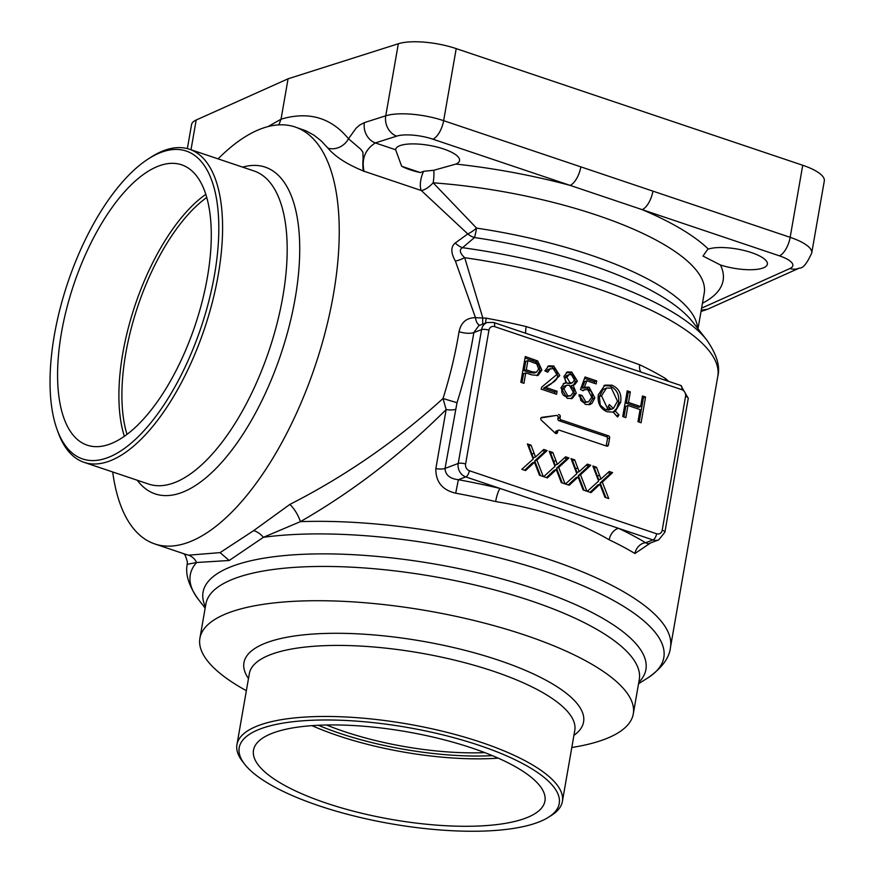 <?xml version="1.0" encoding="UTF-8"?>
<svg xmlns="http://www.w3.org/2000/svg" width="875" height="875" viewBox="0 0 875 875"><rect width="100%" height="100%" fill="white"/><g stroke="black" fill="none" stroke-linecap="round" stroke-linejoin="round"><path stroke-width="1.31" d="M218.094 158.867A219.964 95.178 108.6 0 1 261.034 128.811A219.964 95.178 108.6 0 1 295.148 127.006L306.119 130.911L314.016 135.22L321.289 140.973L327.906 148.105C335.245 156.778 347.287 164.489 364.022 171.238C361.375 159.009 365.137 149.57 375.309 142.92L396.659 136.139A27.398 8.236 9.9 0 1 432.841 139.169L779.362 255.828A27.398 8.236 9.9 0 1 789.928 268.527A16.439 14.317 65.8 0 0 799.356 268.078C802.845 268.592 806.969 263.572 811.727 253.017L824.305 180.961A43.827 13.18 -170.1 0 0 802.736 165.266L456.214 48.617A43.827 13.18 -170.1 0 0 398.333 43.75L288.083 78.794L196.186 120.017A43.827 13.18 -170.1 0 0 191.537 124.644L187.359 148.608M278.841 124.873L281.028 119.197L288.083 78.794M423.598 171.303L420.405 172.583A32.419 9.745 9.9 0 1 401.669 166.272L395.631 149.756A32.419 9.745 9.9 0 1 395.675 149.428A32.419 9.745 9.9 0 1 399.908 145.677A32.419 9.745 9.9 0 1 436.691 146.956A32.419 9.745 9.9 0 1 459.55 160.573A32.419 9.745 9.9 0 1 455.93 164.073L433.803 170.275L423.598 171.303A16.439 7.109 108.6 0 0 421.291 190.52L467.786 233.931A16.439 4.134 137.1 0 0 476.558 228.113L433.158 182.809A16.439 6.869 -49.5 0 1 421.291 190.52L364.022 171.238C362.502 172.561 362.797 158.933 363.125 159.852L362.895 152.217L360.861 149.308L348.491 138.742A16.439 13.858 -38.6 0 1 327.906 148.105M707.733 249.331L708.345 249.091A32.419 9.745 9.9 0 1 745.084 250.731A32.419 9.745 9.9 0 1 767.375 264.206A32.419 9.745 9.9 0 1 720.464 264.994L702.986 256.058L707.733 249.331M56.995 429.297L58.023 432.173A165.178 71.477 -71.4 0 0 84.066 462.339A165.178 71.477 -71.4 0 0 204.509 328.595A165.178 71.477 -71.4 0 0 189.47 149.242A165.178 71.477 -71.4 0 0 163.855 150.598A165.178 71.477 -71.4 0 0 150.489 157.5L147.919 159.173A162.444 70.295 -71.4 0 0 67.812 282.57A162.444 70.295 -71.4 0 0 56.995 429.297A162.444 70.295 -71.4 0 0 196.678 339.697A162.444 70.295 -71.4 0 0 161.066 152.381A162.444 70.295 -71.4 0 0 147.919 159.173M295.148 127.006A219.964 95.178 108.6 0 1 315.175 365.838A219.964 95.178 108.6 0 1 154.788 543.944A219.964 95.178 108.6 0 1 112.689 471.975M548.428 817.294L551.392 815.423A165.178 49.678 -170.1 0 0 562.395 801.434A165.178 49.678 -170.1 0 0 408.209 724.106A165.178 49.678 -170.1 0 0 236.95 744.636A165.178 49.678 -170.1 0 0 242.561 761.523L244.716 764.28A162.444 48.858 -170.1 0 0 378.842 821.505A162.444 48.858 -170.1 0 0 538.016 822.336A162.444 48.858 -170.1 0 0 548.428 817.294A162.444 48.858 -170.1 0 0 407.619 727.486A162.444 48.858 -170.1 0 0 244.716 764.28M246.367 690.703A219.964 66.15 9.9 0 1 199.905 638.247A219.964 66.15 9.9 0 1 427.973 610.892A219.964 66.15 9.9 0 1 633.292 713.88A219.964 66.15 9.9 0 1 604.538 739.331A219.964 66.15 9.9 0 1 571.802 747.502M158.681 166.02A147.919 64.006 108.6 0 1 181.628 164.806A147.919 64.006 108.6 0 1 202.202 301.405A147.919 64.006 108.6 0 1 110.173 443.975A147.919 64.006 108.6 0 1 87.238 445.189A147.919 64.006 108.6 0 1 66.653 308.602A147.919 64.006 108.6 0 1 158.681 166.02M326.572 725.003A136.423 41.027 -170.1 0 0 484.728 752.609M525.612 818.158A147.919 44.483 9.9 0 1 357.788 812.295A147.919 44.483 9.9 0 1 253.498 750.181A147.919 44.483 9.9 0 1 406.875 731.784A147.919 44.483 9.9 0 1 544.939 801.041A147.919 44.483 9.9 0 1 525.612 818.158M420.405 172.583L401.669 166.272M558.545 430.205L556.38 431.014A1.641 1.4 -110.7 0 0 555.559 432.086L557.714 431.266A1.641 1.4 -110.7 0 1 559.388 430.194L606.725 446.13A1.641 1.4 69.3 0 0 608.398 445.058L606.233 445.878A1.641 1.4 69.3 0 1 606.211 445.955M555.559 432.086L555.352 433.245L557.506 432.447L557.714 431.266M541.341 417.506L541.778 417.342A1.641 1.4 69.3 0 0 541.297 420.131L555.264 433.169A1.641 1.4 69.3 0 0 557.506 432.447M540.914 417.944L556.347 415.45A1.641 1.4 69.3 0 1 558.097 417.517L557.889 418.698A1.641 1.4 -110.7 0 0 559.027 420.722L606.353 436.647A1.641 1.4 69.3 0 1 607.491 438.67L606.233 445.878M541.778 417.342L556.347 415.45M607.491 438.67L609.656 437.85A1.641 1.4 69.3 0 0 608.519 435.838L606.353 436.647M559.027 420.722L561.192 419.902L608.519 435.838M561.192 419.902A1.641 1.4 -110.7 0 1 560.055 417.889L557.889 418.698M558.097 417.517L560.263 416.708A1.641 1.4 69.3 0 0 558.502 414.63M560.263 416.708L560.055 417.889M398.333 43.75L385.755 115.806L364.405 122.598A16.439 13.573 72.4 0 0 375.309 142.92L395.631 149.756M708.345 249.091A233.942 70.35 -170.1 0 0 642.141 209.639A16.439 7.109 -71.4 0 0 652.936 191.133L443.636 120.673L456.214 48.617M455.93 164.073A233.942 70.35 -170.1 0 1 570.052 185.369A16.439 7.109 -71.4 0 0 580.847 166.863M656.622 533.772L469.383 470.739A5.48 4.659 -110.7 0 1 465.598 464.012L488.95 330.192A5.48 4.659 -110.7 0 1 494.539 326.616L681.778 389.648A5.48 4.659 -110.7 0 1 685.562 396.375L662.2 530.206A5.48 4.659 -110.7 0 1 656.622 533.772A5.48 2.373 108.6 0 1 653.023 539.941L618.723 528.391A10.959 7.088 -64.6 0 0 609.186 539.798A245.175 73.73 9.9 0 1 634.922 553.525A10.959 8.269 121.2 0 1 645.608 542.741A256.123 77.033 -170.1 0 0 618.723 528.391L500.084 488.458A256.123 77.033 -170.1 0 0 458.369 479.708C449.772 478.68 445.331 474.928 445.036 468.431L457.012 402.719L443.013 398.519C396.386 440.847 345.341 476.142 289.866 504.416L253.706 530.6L220.073 552.628L188.562 555.177L185.478 554.269M482.738 324.166A10.959 0.591 92.8 0 1 482.759 317.789L464.702 257.709C459.692 252.973 458.97 249.638 462.547 247.691L474.502 237.541A16.439 13.65 45.7 0 1 467.786 233.931L455.262 242.987C450.669 246.816 450.712 252.842 455.394 261.067L475.475 317.669C466.55 317.713 461.07 322.394 459.036 331.68A219.964 95.178 108.6 0 1 443.013 398.519L446.152 409.555L435.838 468.65C435.684 481.873 442.302 490.055 455.7 493.194A245.175 73.73 9.9 0 1 495.633 501.572C540.05 508.791 577.905 521.533 609.186 539.798M364.405 122.598L359.723 125.048L356.158 128.133L348.491 138.742C331.045 117.545 308.558 111.037 281.028 119.197L268.056 126.58M799.356 268.078L707.613 309.236L701.236 310.198M697.998 328.781L704.222 293.136A217.503 65.417 9.9 0 0 433.158 182.809A16.439 4.933 94.2 0 0 433.803 170.275M593.512 467.753L594.344 468.027L598.806 479.85L600.961 479.041L609.208 471.494L612.588 472.631L602.328 482.136L608.737 498.575L604.931 497.295L599.911 484.203L597.745 485.023L590.056 492.297M607.961 472.609L610.422 473.441L600.173 482.945L605.883 497.623M596.323 486.489L598.478 485.68L590.997 492.614L587.267 491.356L598.642 481.064L592.834 465.981L596.509 467.217L600.961 479.041M599.911 484.203L598.478 485.68M594.344 468.027L596.509 467.217M610.422 473.441L612.588 472.631M600.173 482.945L602.328 482.136M609.656 437.85L608.398 445.058M525.055 357.984L535.5 361.78L538.191 363.945L539.623 367.052L539.722 370.814L536.933 375.67M535.5 361.78L537.666 360.959L541.888 370.005L538.114 375.397L531.759 374.883L525.744 372.859L523.589 373.669L522.014 382.67M527.887 360.62L525.722 361.43L524.114 370.628L530.163 372.663L534.33 373.023L536.495 372.214L538.672 369.02L536.725 363.847L527.887 360.62L526.28 369.819L532.328 371.853L536.495 372.214M524.114 370.628L526.28 369.819M525.744 372.859L523.928 383.316L520.822 382.266L525.306 356.53L537.666 360.959M547.706 366.352L551.589 366.811L556.566 370.661L557.637 376.414L556.533 379.258L554.083 381.752L543.473 388.216L554.936 392.077L554.663 393.663M543.473 388.216L545.628 387.395L557.102 391.256L556.566 394.297L541.1 389.091L541.822 387.012L556.85 374.522L553.219 368.583L548.166 369.327L546.066 371.427M550.32 368.517L547.75 372.203L544.852 370.88L548.734 365.827L553.744 366.002L559.792 375.594L551.02 383.983L545.628 387.395M554.936 392.077L557.102 391.256M566.355 372.488L569.625 372.881L574.219 376.502L575.247 381.883L573.475 385.022M563.238 383.72L566.541 382.867L563.916 376.447L567.383 371.952L571.78 372.072L577.412 381.062L574.656 384.727L573.048 385.066L576.319 393.159L572.228 398.475L567.252 398.355L560.919 387.877L564.244 383.184L566.541 382.867M573.048 385.066L570.883 385.875L573.748 389.484L574.153 393.98L571.112 398.77M566.595 385.262L563.686 386.466L561.717 389.703L561.837 392.525L563.216 395.062L565.556 396.583L570.653 395.817L573.355 392.208L569.45 385.306L566.595 385.262L563.883 388.894L567.722 395.773L570.653 395.817M569.013 374.642L566.902 377.322L569.997 382.747L572.359 382.791L574.448 380.056L571.386 374.675L569.013 374.642L566.289 375.736L564.736 378.142L565.808 382.233M566.508 382.878L570.194 383.6L572.359 382.791M578.977 396.047L579.917 396.266L580.825 400.444L583.559 402.642L588.547 401.844L591.784 397.206L587.803 389.681L584.697 389.681L583.1 390.753L580.475 389.452L585.047 376.994L596.684 380.909L596.159 383.928L586.83 380.789L584.358 387.264L589.061 387.155L594.88 397.939L591.97 403.375L590.067 404.512L585.288 404.425L579.009 394.712L582.072 395.456L585.725 401.833L588.547 401.844M586.83 380.789L584.664 381.609L582.192 388.084L586.895 387.964L591.664 392.044L592.725 398.748L588.952 404.808M584.544 378.372L594.519 381.73L594.245 383.294M582.192 388.084L584.358 387.264M579.917 396.266L582.072 395.456M594.519 381.73L596.684 380.909M603.903 385.602L609.678 385.995C616.678 388.938 619.631 394.636 618.548 403.058L616.678 408.472L613.244 411.994L616.58 416.073M606.539 388.062L602.984 389.605L599.353 396.605L600.261 405.07L605.566 409.697L608.825 410.069L610.98 409.259L608.169 406.755L609.35 404.534L613.342 408.472L617.509 401.177L611.352 388.106L606.539 388.062L601.508 395.784L607.72 408.887L610.98 409.259M608.431 406.273L611.188 409.292L613.342 408.472M611.844 385.186C618.833 388.128 621.786 393.816 620.703 402.248L615.409 411.184L618.964 414.914L617.641 416.981L613.167 412.103L607.141 411.786C600.25 408.887 597.308 403.2 598.314 394.734L604.942 385.12L611.844 385.186L609.678 385.995M613.244 411.994L615.409 411.184M616.809 415.723L618.964 414.914M626.97 392.295L628.173 392.7L626.325 403.277L638.455 407.356L640.62 406.547L642.458 395.97L645.564 397.009L641.08 422.745L637.973 421.706L640.084 409.588L627.955 405.497L625.844 417.627L622.738 416.577L627.233 390.841L630.328 391.88L628.491 402.456L640.62 406.547M627.955 405.497L625.8 406.317L623.93 416.981M642.206 397.425L643.409 397.83L639.166 422.111M628.173 392.7L630.328 391.88M626.325 403.277L628.491 402.456M643.409 397.83L645.564 397.009M528.062 445.714L528.894 445.998L533.345 457.822L535.511 457.002L543.758 449.455L547.127 450.592L536.878 460.097L543.277 476.547L539.481 475.267L534.461 462.175L532.295 462.984L524.606 470.258M542.511 450.581L544.972 451.413L534.712 460.917L540.433 475.584M530.863 464.461L533.028 463.641L525.547 470.575L521.817 469.317L533.192 459.025L527.384 443.942L531.059 445.178L535.511 457.002M534.461 462.175L533.028 463.641M528.894 445.998L531.059 445.178M544.972 451.413L547.127 450.592M534.712 460.917L536.878 460.097M549.883 453.064L550.714 453.338L555.166 465.161L557.331 464.352L565.578 456.805L568.947 457.942L558.698 467.447L565.097 483.886L561.302 482.606L556.27 469.514L554.116 470.334L546.427 477.608M564.331 457.92L566.781 458.752L556.533 468.256L562.242 482.934M552.683 471.8L554.848 470.991L547.367 477.925L543.638 476.667L555.013 466.375L549.194 451.292L552.869 452.528L557.331 464.352M556.27 469.514L554.848 470.991M550.714 453.338L552.869 452.528M566.781 458.752L568.947 457.942M556.533 468.256L558.698 467.447M571.703 460.403L572.534 460.688L576.986 472.511L579.141 471.691L587.398 464.144L590.767 465.281L580.508 474.786L586.917 491.236L583.111 489.956L578.091 476.864L575.925 477.673L568.247 484.947M586.141 465.27L588.602 466.102L578.353 475.606L584.062 490.273M574.503 479.15L576.669 478.33L569.188 485.264L565.458 484.006L576.822 473.714L571.014 458.631L574.689 459.867L579.141 471.691M578.091 476.864L576.669 478.33M572.534 460.688L574.689 459.867M588.602 466.102L590.767 465.281M578.353 475.606L580.508 474.786M457.012 402.719A230.923 99.925 -71.4 0 0 473.845 332.555L478.778 325.675L487.069 322.536A10.959 9.308 69.3 0 0 481.578 329.634L458.216 463.466A10.959 9.308 69.3 0 0 465.784 476.908L500.084 488.458A10.959 2.034 -76.7 0 0 495.633 501.572M469.383 470.739A5.48 2.373 -71.4 0 1 465.784 476.908L458.369 479.708L455.7 493.194M648.145 543.867L645.608 542.741L653.023 539.941A10.959 9.308 69.3 0 0 658.689 539.897L647.795 543.955M634.922 553.525L650.519 542.981M455.35 409.336A10.959 3.292 9.9 0 1 446.163 409.555C401.384 454.136 352.789 491.498 300.377 521.653A16.439 5.622 -120 0 0 289.866 504.416M668.806 381.434L665.47 378.525A10.959 8.269 -58.8 0 0 665.295 380.253M525.711 333.266A10.959 2.034 103.3 0 1 526.17 326.561A245.175 73.73 -170.1 0 0 486.238 318.183L485.417 323.159M640.938 372.05A10.959 7.088 115.4 0 1 639.723 364.787C607.359 353.019 569.505 340.277 526.17 326.561M545.18 339.817L680.827 385.481L688.253 398.333A5.48 1.652 9.9 0 0 685.562 396.375M488.95 330.192A5.48 1.652 9.9 0 0 481.578 329.634L473.845 332.555A10.959 3.511 9.2 0 1 459.036 331.68M479.806 325.27A10.959 5.72 92.5 0 1 475.475 317.669L486.238 318.183M638.542 683.747L647.817 677.906C661.839 668.084 669.397 657.945 670.458 647.467L717.784 376.348A245.175 73.73 -170.1 0 0 464.702 257.709A16.439 4.922 -27.9 0 1 455.394 261.067M253.706 530.6A16.439 12.064 -133.7 0 1 263.397 537.305L300.377 521.653A245.175 73.73 -170.1 0 1 551.491 560.273A245.175 73.73 -170.1 0 1 670.458 647.467M717.784 376.348C720.409 366.483 716.745 354.375 706.781 340.047A240.352 72.286 -170.1 0 0 462.547 247.691A16.439 12.83 54.6 0 1 455.262 242.987M187.25 564.331L196.602 562.505L229.206 560.492L263.397 537.305A240.352 72.286 -170.1 0 1 559.18 576.308A240.352 72.286 -170.1 0 1 647.817 677.906M706.781 340.047L692.584 321.836A222.316 66.861 -170.1 0 0 474.502 237.541A16.439 1.291 98.5 0 0 476.558 228.113A217.503 65.417 -170.1 0 1 697.561 328.212M205.166 608.114L198.428 599.473A240.352 72.286 -170.1 0 1 196.602 562.505A16.439 14.569 104.3 0 0 188.562 555.177M802.736 165.266L790.158 237.333L652.936 191.133M811.727 253.017A43.827 13.18 -170.1 0 0 790.158 237.333A16.439 7.109 108.6 0 1 779.362 255.828M432.841 139.169A16.439 7.109 -71.4 0 0 443.636 120.673A43.827 13.18 -170.1 0 0 385.755 115.806A16.439 13.573 72.4 0 0 396.659 136.139M84.066 462.339L148.673 484.083A165.178 71.477 -71.4 0 0 269.106 350.339A165.178 71.477 -71.4 0 0 254.067 170.986L189.47 149.242M137.233 480.233A172.386 74.594 -71.4 0 0 280.864 354.298A172.386 74.594 -71.4 0 0 242.638 167.136M562.395 801.434L574.788 730.406A165.178 49.678 -170.1 0 0 420.613 653.067A165.178 49.678 -170.1 0 0 249.342 673.608L236.95 744.636M573.923 735.35A172.386 51.844 -170.1 0 0 422.669 641.266A172.386 51.844 -170.1 0 0 248.489 678.552M206.762 197.477A145.731 63.055 -71.4 0 0 127.006 434.372M205.811 194.348A147.919 64.006 -71.4 0 0 124.37 436.286M318.325 725.277A145.731 43.827 -170.1 0 0 492.384 755.65M312.003 725.648A147.919 44.483 -170.1 0 0 498.203 758.144M789.928 268.527L701.597 308.153M702.461 303.22A233.942 70.35 -170.1 0 0 720.464 264.994M191.002 149.756L196.186 120.017M199.905 638.247L205.888 603.969A219.964 66.15 9.9 0 1 433.956 576.614A219.964 66.15 9.9 0 1 639.275 679.602L633.292 713.88M597.483 476.066L599.638 475.245M531.978 360.314L534.144 359.505M530.163 372.663L532.328 371.853M539.722 370.814L541.888 370.005M551.589 366.811L553.744 366.002M557.637 376.414L559.792 375.594M548.866 384.792L551.02 383.983M564.736 378.142L566.902 377.322M561.717 389.703L563.883 388.894M569.625 372.881L571.78 372.072M567.831 383.567L569.997 382.747M565.556 396.583L567.722 395.773M575.247 381.883L577.412 381.062M574.153 393.98L576.319 393.159M586.895 387.964L589.061 387.155M592.725 398.748L594.88 397.939M589.805 404.184L591.97 403.375M583.559 402.642L585.725 401.833M599.353 396.605L601.508 395.784M605.566 409.697L607.72 408.887M618.548 403.058L620.703 402.248M532.022 454.027L534.188 453.217M553.842 461.377L556.008 460.556M575.663 468.716L577.817 467.906M465.598 464.012A5.48 1.652 9.9 0 0 458.216 463.466L445.036 468.431A10.959 3.292 9.9 0 1 435.838 468.65M665.47 378.525A245.175 73.73 -170.1 0 0 639.723 364.787M548.209 340.834L493.577 322.448A5.48 2.373 108.6 0 1 494.539 326.616M681.778 389.648A5.48 2.373 -71.4 0 0 680.827 385.481M662.2 530.206A5.48 1.652 9.9 0 1 664.902 532.164L688.253 398.333M229.206 560.492L220.073 552.628M205.395 606.758A224.788 67.605 9.9 0 1 232.422 566.212A224.788 67.605 9.9 0 1 509.108 580.923A224.788 67.605 9.9 0 1 638.783 682.391M185.325 554.236L154.788 543.944M701.028 311.413L706.344 309.717M582.542 390.491L584.697 389.681M546.284 340.189L548.1 340.791M487.069 322.536L493.577 322.448M664.902 532.164L658.689 539.897M198.428 599.473C188.847 585.987 185.117 574.262 187.25 564.277L187.348 561.619L185.325 555.461L183.816 553.722"/></g></svg>
